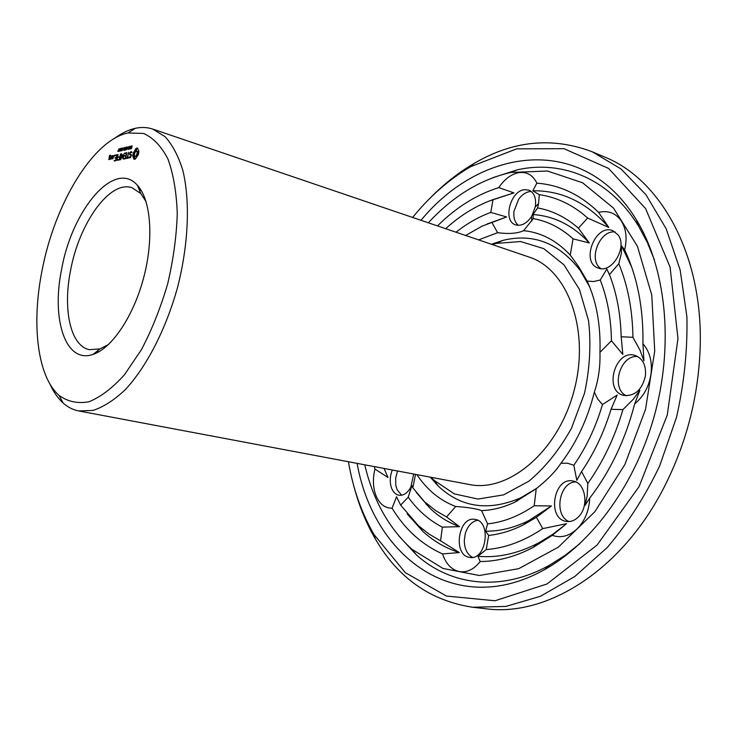 <?xml version="1.0" encoding="UTF-8"?>
<svg xmlns="http://www.w3.org/2000/svg" width="737" height="737" viewBox="0 0 737 737"><rect width="100%" height="100%" fill="white"/><g stroke="black" fill="none" stroke-linecap="round" stroke-linejoin="round"><path stroke-width="1.11" d="M492.279 244.537L496.231 243.413L520.598 241.524L543.777 248.645L563.971 264.841L579.402 289.365L588.55 320.632C591.203 344.124 589.858 368.316 584.524 393.208L571.451 428.271C559.512 449.727 545.371 467.341 529.009 481.123L503.518 494.886L477.972 499.06L454.287 493.864L433.992 480.238L431.099 477.318M114.53 138.363C121.531 133.204 128.459 129.859 135.322 128.321C141.43 126.985 147.262 127.252 152.817 129.104L529.074 257.056C567.545 269.125 590.319 329.734 574.123 390.472C558.36 451.33 508.733 492.906 469.303 484.504L78.748 410.951C73 409.827 67.795 407.192 63.133 403.028C57.91 398.312 53.525 391.992 49.959 384.06M491.441 244.251L502.956 240.382C533.385 232.966 559.19 243.053 580.369 270.672L589.646 286.896M536.776 488.262L520.663 497.871C488.64 511.496 461.205 507.609 438.368 486.18L430.233 477.152M152.817 129.104L165.097 136.677C172.384 144.747 178.262 155.829 182.712 169.934C190.247 200.363 188.672 243.357 177.838 286.334C166.147 329.08 146.377 367.302 124.857 390.085C114.042 400.182 103.484 406.953 93.166 410.389L78.748 410.951M478.626 239.893L497.595 232.699C509 234.136 517.687 233.463 523.648 230.653C541.216 232.459 556.757 240.612 570.263 255.113L578.434 266.352L587.14 281.064C596.537 301.617 600.812 325.376 599.955 352.341C600.397 366.427 598.518 379.702 594.326 392.158C587.546 419.16 576.426 442.854 560.958 463.241C555.376 471.625 547.14 480.1 536.241 488.686L514.85 502.164C503.611 507.443 492.509 510.253 481.537 510.575C476.148 508.659 467.544 507.296 455.733 506.485C440.026 500.552 427.092 489.939 416.93 474.646M41.991 270.894C54.418 204.702 92.595 140.131 128.045 132.955L143.577 133.461C153.204 137.736 161.32 146.23 167.925 158.943C173.37 173.95 176.484 192.108 177.267 213.426C176.558 236.024 173.379 259.433 167.714 283.671C160.73 307.559 151.988 329.513 141.504 349.541L124.498 374.709C112.485 388.058 100.647 397.068 88.984 401.748C77.79 403.821 67.813 401.711 59.071 395.419C37.292 376.358 31.387 324.013 41.991 270.894M465.627 235.481L482.274 226.066L506.632 216.964L490.778 212.422L493.035 199.607L513.965 192.882L498.746 187.613C504.688 178.851 511.589 173.84 519.447 172.559C527.277 171.795 533.081 175.332 536.849 183.172C559.659 184.849 580.259 194.586 598.619 212.394L608.78 227.429L587.647 218.023L578.407 228.166L589.333 242.97L573.064 238.852C561.078 227.936 547.803 221.192 533.256 218.613L523.648 230.653M497.595 232.699L491.819 222.252M535.302 206.876L531.598 216.448C526.688 223.569 521.363 226.36 515.596 224.831C502.404 221.063 510.363 190.432 524.744 189.658L528.963 190.164C534.334 192.762 536.453 198.336 535.302 206.876L538.59 203.578L539.281 194.669L532.796 190.8L536.849 183.172M538.59 203.578L537.605 207.917C552.409 210.607 566.007 217.36 578.407 228.166M533.256 218.613L533.044 214.559L537.605 207.917M570.263 255.113L573.064 238.852M598.619 212.394C607.785 210.211 615.192 212.846 620.849 220.28C626.118 228.24 627.38 238.125 624.635 249.935C637.367 276.79 643.465 308.075 642.95 343.801L643.926 360.835L640.066 350.296L632.936 337.316L621.171 336.754L622.829 354.442L611.452 340.77C611.102 318.366 607.362 298.107 600.25 280.023L593.543 281.543L587.14 281.064M600.25 280.023L606.818 269.06L609.471 274.569L618.794 263.726L621.328 253.592L621.595 245.937L624.635 249.935M618.094 234.9C627.795 247.217 611.719 273.906 598.333 268.075C580.166 262.685 595.33 223.237 612.797 230.681L618.094 234.9M599.955 352.341L611.452 340.77M642.95 343.801C649.73 351.54 652.411 361.664 650.992 374.175C649.002 386.676 643.567 396.561 634.686 403.83C625.372 439.722 610.383 471.155 589.747 498.111L585.031 505.379L587.168 496.158L587.831 483.417L581.567 471.56L576.813 480.321L573.847 465.277C586.265 447.248 595.818 427.009 602.488 404.558L597.725 399.058L594.326 392.158M602.488 404.558L617.173 395.05L611.028 409.302L622.912 409.597L633.323 399.214L639.882 390.269L634.686 403.83M645.428 375.934C641.991 390.011 634.704 396.488 623.576 395.373C603.207 390.813 615.367 348.665 635.119 355.437C642.821 358.486 646.257 365.322 645.428 375.934M560.958 463.241L567.545 463.223L573.847 465.277M589.747 498.111C589.112 510.575 584.948 520.792 577.246 528.751C569.286 536.14 560.958 538.342 552.253 535.357L533.155 547.434C515.181 556.785 497.521 561.483 480.146 561.53L477.935 556.26L486.245 549.535L488.668 535.431L485.619 531.22L487.562 523.878C503.187 522.275 518.728 516.232 534.196 505.757L536.241 488.686M534.196 505.757L551.451 505.96L536.398 517.3L542.754 528.613L566.587 523.675L552.253 535.357M578.177 517.134C574.501 520.635 570.539 522.063 566.283 521.4C546.486 518.756 553.809 476.222 573.156 481.068C585.786 482.763 589.324 507.028 578.177 517.134M481.537 510.575L487.562 523.878M480.146 561.53C473.817 569.581 466.742 572.907 458.939 571.497C451.274 569.526 445.811 563.658 442.55 553.92C421.776 544.615 404.945 529.378 392.075 508.208L396.543 496.766L400.633 505.112L408.234 497.189L411.891 485.6L412.84 487.83L430.362 508.668L416.377 492.519M455.733 506.485L446.558 516.95L459.492 526.633L442.366 527.158L440.56 540.801L459.326 552.566L442.55 553.92M469.257 557.329C452.5 554.795 458.469 515.753 474.978 519.41C491.763 521.133 486.402 560.811 469.755 557.421L469.257 557.329M446.558 516.95L435.76 510.704L425.875 502.772M415.521 474.379L412.84 487.83M392.075 508.208C385.156 508.281 379.896 504.348 376.294 496.416C372.986 488.216 372.544 479.087 374.958 469.045L374.249 466.604M384.078 468.456L388.003 477.502L374.958 469.045M413.678 474.029L410.804 487.249C407.515 493.09 403.563 495.743 398.938 495.227C395.889 494.61 393.54 492.5 391.881 488.889C389.56 483.002 389.698 476.71 392.296 470.003M61.595 269.429C71.968 209.934 114.604 158.814 137.441 185.346C150.873 199.755 154.005 238.512 143.752 277.379C133.572 316.256 111.794 348.463 93.009 354.414C65.565 364.133 51.24 319.324 61.595 269.429M135.322 159.054L138.114 155.092L138.676 153.056L138.869 151.094L137.377 148.036L135.801 148.644L133.001 154.245L132.807 156.189L133.83 159.091L135.322 159.054M130.366 157.746L131.591 154.954L129.905 153.996L130.652 152.43L131.941 152.642L131.472 151.61L129.813 152.743L129.472 154.549L131.158 155.507L130.412 157.073L129.122 156.852L129.592 157.902L130.366 157.746M131.011 146.866L132.227 146L131.379 146.396L131.859 147.888L130.873 148.81L131.656 147.971L131.195 146.93M129.565 148.294L130.864 146.138L130.329 148.938L129.601 148.929L129.74 148.349M128.579 157.782L127.621 157.654L128.478 152.246L127.28 157.727L126.193 158.28L128.579 157.782M123.816 159.091L125.741 158.372L126.663 152.633L124.728 153.36L126.368 153.333L125.981 155.387L124.553 156.004L125.852 156.06L125.465 158.105L123.945 158.418L123.816 159.091M128.616 146.626L129.039 148.938L129.684 146.387L129.159 149.196L128.689 147.105L128.081 149.427L128.855 146.709M127.492 147.888L128.026 148.063M126.211 147.916L127.409 147.05L126.58 147.455L127.05 148.938L126.11 149.86L126.847 149.012L126.395 147.98M124.774 149.335L126.064 147.188L125.53 149.98L124.82 149.97L124.958 149.39M122.37 155.802L123.088 158.916L124.12 153.508L122.987 157.736L122.563 154.798L120.923 158.179L121.614 153.701L120.463 159.782L122.784 155.931M117.653 160.04L119.661 159.625L120.582 153.922L119.91 156.649L118.5 157.276L119.781 157.331L119.394 159.358L117.653 160.04L118.27 160.233M123.752 147.695L124.249 148.653L124.903 147.437L124.378 150.228L123.779 150.33L124.028 147.787M122.922 148.883L123.448 149.058M121.633 149.491L122.517 147.944L122.268 150.403L121.541 150.551L121.798 149.547M120.417 149.758L121.301 148.211L121.052 150.661L120.334 150.818L120.592 149.814M119.182 150.182L120.306 148.432L119.44 149.786L120.067 149.62L119.827 151.011L119.154 151.177L119.357 150.237M116.805 160.196L118.058 154.457L117.054 160.27M114.097 160.767L116.087 160.362L117.008 154.687L115.119 155.406L116.713 155.378L116.326 157.405L114.935 158.022L116.197 158.077L115.82 160.095L114.097 160.767L114.714 160.961M114.06 156.226L114.438 155.231L114.29 156.29M112.531 155.636L111.895 158.98L113.083 158.418L113.599 155.719L112.531 155.636L113.387 156.18M117.819 151.26L119.09 148.717L117.966 151.315L118.685 151.463L117.819 151.26L118.528 151.49M111.167 158.814L111.913 155.765L110.292 158.612L110.458 159.275L111.259 158.372L111.407 158.897M108.864 159.607L110.053 159.054L110.366 157.396L109.472 157.276L110.642 155.157L109.454 155.719L108.864 159.607M428.363 222.804C452.804 196.263 480.294 179.478 510.815 172.449L547.444 171.021L582.552 182.748L613.479 208.064L637.404 246.232L651.775 295.104L654.723 351.033L645.548 409.247L624.921 464.439L594.851 511.699L558.314 547.186L518.71 568.669L479.345 575.505L443.001 568.457L411.808 549.203C388.675 528.079 372.996 499.953 364.769 464.817M437.502 225.909C456.111 207.392 476.526 194.623 498.746 187.613M489.414 200.943L513.965 192.882M445.664 228.691C460.358 215.333 476.148 205.641 493.035 199.607M456.028 232.21C467.046 223.486 478.635 216.881 490.778 212.422M486.927 224.066L506.632 216.964M532.796 190.8C561.714 190.358 587.039 202.564 608.78 227.429M539.281 194.669C556.896 197.203 573.027 204.987 587.647 218.023M533.044 214.559C554.252 215.987 573.018 225.458 589.333 242.97M518.314 225.329C514.804 222.316 513.348 217.664 513.965 211.362L518.627 199.266C521.907 194.743 525.647 192.191 529.829 191.602L531.349 191.546M621.595 245.937L631.673 267.098M618.794 263.726C627.813 285.412 632.521 309.945 632.936 337.316M609.471 274.569C616.676 293.151 620.582 313.879 621.171 336.754M606.818 269.06L610.098 276.191M625.63 252.063L625.409 253.012M601.079 268.646C587.592 260.658 599.577 229.493 615.257 231.998M622.912 409.597C614.888 437.078 603.198 461.684 587.831 483.417M611.028 409.302C604.027 432.232 594.197 452.988 581.567 471.56M626.349 395.787C610.374 388.445 620.195 354.423 637.698 356.533M566.587 523.675L552.851 534.279L538.719 542.865C517.918 553.644 497.659 558.112 477.935 556.26M542.754 528.613C523.915 541.207 505.075 548.181 486.245 549.535M536.398 517.3L523.298 524.919C511.671 530.695 500.128 534.196 488.668 535.431M551.451 505.96L528.991 520.488C514.306 527.756 499.852 531.34 485.619 531.22M569.084 521.547C553.349 515.642 559.19 481.657 575.818 481.952M459.326 552.566C445.857 548.31 433.771 541.327 423.075 531.607L407.174 513.864M440.56 540.801L429.072 534.104L418.487 525.757L400.633 505.112M442.366 527.158C429.017 520.276 417.639 510.28 408.234 497.189M459.492 526.633C448.713 522.726 439.003 516.738 430.362 508.668M472.528 557.393C467.194 554.427 464.448 548.789 464.301 540.488L465.213 533.901C467.599 526.015 471.735 521.474 477.622 520.276M401.656 495.209L397.151 489.819L395.787 485.167L395.677 478.018L397.538 470.989M108.56 344.455L99.974 348.914L89.361 349.67C70.476 345.948 62.719 309.512 70.512 270.737C79.006 223.477 109.638 180.021 131.923 187.677L140.804 193.555L146.083 201.662M133.83 159.091L134.374 159.266M133.821 158.013L134.834 158.344L134.843 159.229M133.627 157.147L134.641 157.478L134.834 158.344M133.286 156.53L134.641 157.478M132.807 156.189L134.3 156.852M132.853 155.24L133.867 155.562L133.821 156.52M133.001 154.245L134.014 154.567L133.867 155.562M133.24 153.232L134.245 153.554L134.014 154.567M133.563 152.218L134.576 152.55L134.245 153.554M134.208 151.647L135.184 151.96M135.138 152.052L134.576 152.55M134.825 150.827L135.801 151.196M135.368 149.804L136.382 150.136L135.838 151.159M136.889 148.054L137.828 148.367M135.801 148.644L136.815 148.975L136.382 150.136M137.828 148.413L136.815 148.975M136.354 148.257L137.368 148.588M129.095 157.303L130.228 157.773M129.122 156.852L129.666 157.027M129.813 157.202L130.624 157.46M131.25 152.301L131.951 152.531M129.472 154.549L131.499 155.452M130.569 154.374L130.477 154.871M130.679 151.776L131.683 152.108M127.621 157.654L128.487 157.939M126.193 158.28L126.81 158.473M126.432 157.902L127.354 158.363M127.28 157.727L128.284 158.05L127.446 158.225M123.705 158.787L124.323 158.989M123.945 158.418L124.857 158.879M125.594 158.602L124.949 158.741M126.727 153.158L125.898 153.434M124.977 152.992L125.981 153.314M124.728 153.36L125.327 153.554M124.553 156.004L125.17 156.207M124.793 155.636L125.714 156.097M117.892 159.662L118.804 160.122M119.523 159.855L118.897 159.984M118.5 157.276L119.108 157.469M118.74 156.898L119.661 157.35M114.336 160.399L115.248 160.85M115.949 160.592L115.331 160.712M114.935 158.022L115.552 158.215M117.063 155.203L116.28 155.47M115.359 155.037L116.354 155.36M115.175 157.644L116.087 158.105M115.119 155.406L115.718 155.59M112.31 155.995L112.908 156.189M111.794 158.685L112.383 158.879M110.292 158.612L110.955 158.823M108.772 159.321L109.352 159.505M109.454 155.719L110.053 155.912M109.675 155.369L110.532 155.903M109.472 157.276L110.338 157.552M492.749 177.709L517.761 169.703C562.414 159.938 609.748 178.575 638.859 226.664L647.316 242.473L654.419 259.866M579.835 543.676L565.104 555.339L549.959 564.947C500.967 592.511 450.583 585.473 416.506 555.007L398.662 535.744M426.843 503.657L426.124 504.477M435.779 482.661L435.65 483.454M136.861 150.993L137.239 153.36L135.894 156.087L136.898 156.41L134.807 156.308L134.337 155L134.742 152.845L136.354 150.892L138.206 151.822L137.533 155.599M421.002 220.299C480.727 147.667 583.133 132.245 636.446 219.902C665.336 267.098 673.922 341.231 655.414 411.836C636.814 482.413 592.898 542.754 544.532 569.646C455.015 619.771 373.419 556.002 357.123 463.38M135.894 156.087L135.304 156.419L136.327 156.741M135.304 156.419L134.807 156.308M137.193 151.49L138.206 151.822M137.331 152.301L138.344 152.633M137.239 153.36L138.252 153.683M136.925 154.457L137.939 154.788M136.456 155.406L137.423 155.719M130.2 148.662L130.412 147.538L129.74 148.487L130.366 148.717M129.859 148.708L130.338 148.865L129.859 148.708M125.41 149.703L125.622 148.588L124.949 149.528L125.576 149.758M125.069 149.74L125.548 149.897L125.069 149.74M124.249 149.952L124.452 148.902L123.788 149.814L124.415 150.007M122.038 148.598L121.817 150.523L122.48 148.837L122.406 148.257L122.038 148.598M120.822 148.865L120.61 150.781L121.273 149.104L121.19 148.515L120.822 148.865M119.891 149.887L119.422 151.039L120.14 149.97M112.816 158.151L112.19 158.289L112.568 156.262L113.203 156.124L113.12 158.243M112.19 158.289L113.01 158.547M109.785 158.787L109.159 158.916L109.343 157.948L109.979 157.81L110.08 158.879M109.159 158.916L109.97 159.183M412.619 217.452C429.8 196.291 449.128 179.377 470.611 166.691L516.655 148.846L564.008 148.69L608.605 168.451L645.621 208.626L670.09 267.107L677.966 338.587L667.289 414.959L639.034 486.706L597.044 545.085L546.983 583.98L494.997 600.766L446.447 596.049L405.286 572.631L373.972 534.454C361.498 512.851 352.986 488.613 348.426 461.74M517.3 500.957L516.121 501.224M429.754 198.474C443.407 184.453 458.147 172.79 473.965 163.513C512.934 140.601 552.391 136.704 592.336 151.822L620.895 168.893L645.981 194.725L666.174 228.792L680.168 270.028L686.902 316.735C687.621 349.918 684.157 383.461 676.492 417.372L659.624 466.042C644.912 496.692 627.454 523.85 607.251 547.499L574.796 576.518L540.461 596.27L505.923 606.422L472.647 607.242C430.436 600.775 397.989 577.983 375.317 538.876C366.114 523.012 359.002 505.619 354.009 486.696M592.336 151.822L604.644 157.036C660.896 179.34 704.075 255.813 700.067 350.361C697.985 398.625 685.981 444.273 664.074 487.323C621.079 571.617 545.887 616.989 485.932 608.753L472.647 607.242M131.002 147.317L131.886 147.612M131.481 146.009L132.181 146.239M131.739 145.889L132.218 146.046M129.528 148.69L130.311 148.948M126.202 148.367L127.077 148.653M126.681 147.059L127.363 147.289M126.93 146.939L127.4 147.096M124.746 149.731L125.53 149.98M125.235 148.432L125.787 148.616M123.576 150.026L124.267 150.256M121.541 150.551L122.047 150.716M120.334 150.818L120.84 150.974M119.634 149.602L120.122 149.758M433.992 480.238L438.368 486.18M496.231 243.413L502.956 240.382M580.369 270.672L578.434 266.352M520.663 497.871L514.85 502.164M59.071 395.419L63.133 403.028M128.045 132.955L135.322 128.321M531.598 216.448L531.838 221.036M410.804 487.249L410.583 490.179M511.275 193.601L511.975 193.306M538.719 542.865L533.155 547.434M528.991 520.488L523.298 524.919M418.487 525.757L423.075 531.607M140.804 193.555L137.441 185.346M99.974 348.914L93.009 354.414M411.808 549.203L416.506 555.007M510.815 172.449L517.761 169.703M141.264 190.542L139.321 189.953M98.896 351.761L96.916 351.328M638.859 226.664L636.446 219.902M549.959 564.947L544.532 569.646M373.972 534.454L375.317 538.876M470.611 166.691L473.965 163.513"/></g></svg>
